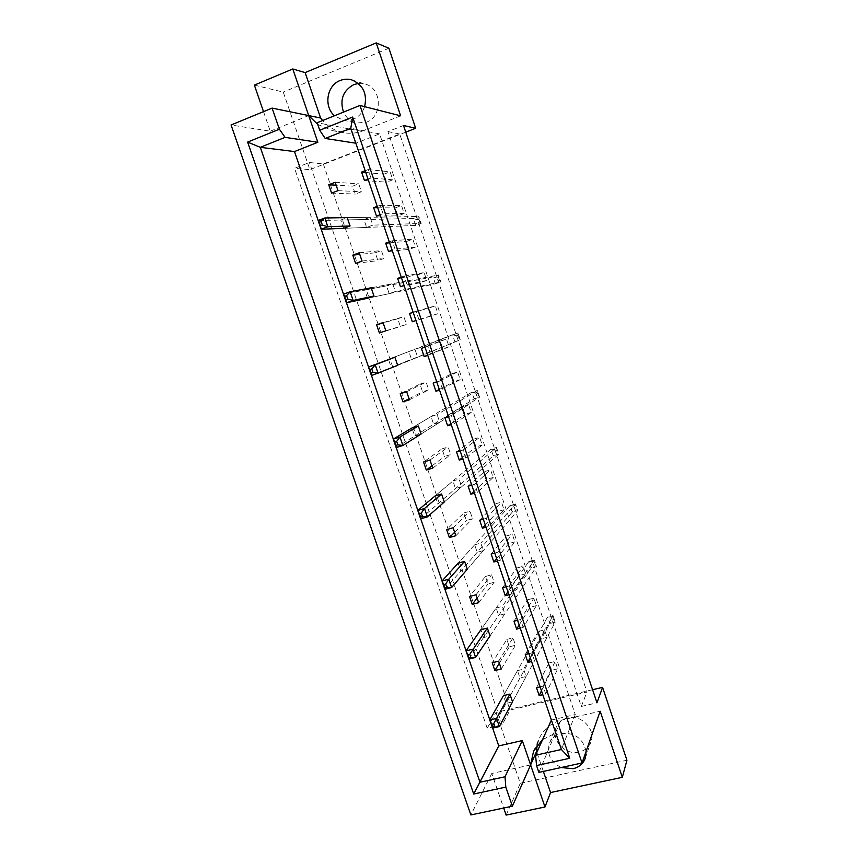 <?xml version="1.0" encoding="UTF-8"?>
<svg xmlns="http://www.w3.org/2000/svg" width="858" height="858" viewBox="0 0 858 858"><rect width="100%" height="100%" fill="white"/><g stroke="black" fill="none" stroke-linecap="round" stroke-linejoin="round"><path stroke-width="0.64" stroke-dasharray="4.29 3.22" d="M358.322 83.451L365.272 84.095C382.057 88.31 382.807 116.645 366.43 122.168L356.585 123.037C350.643 121.622 346.289 117.975 343.532 112.108M364.629 106.671C362.526 112.73 358.719 116.935 353.206 119.294L343.071 120.195L334.491 115.755M579.139 752.037C565.1 755.769 550.235 739.371 556.359 726.94C558.547 722.221 562.29 719.186 567.588 717.846C581.145 714.092 596.042 729.472 590.905 741.945C588.824 747.243 584.909 750.611 579.139 752.037M586.089 751.447C583.043 738.363 574.742 732.389 561.175 733.504C555.716 734.866 551.866 737.977 549.624 742.824C546.428 753.506 550.268 761.743 561.153 767.535M392.792 179.805L386.572 182.164L383.88 174.195L390.1 171.814L392.792 179.805L370.967 178.024L368.028 179.15M352.606 186.165L358.73 183.816L361.411 191.742L355.298 194.058L352.606 186.165L336.143 185.189M404.161 213.524L397.94 215.83L395.259 207.893L401.48 205.577L404.161 213.524L383.033 213.674L380.105 214.757M363.974 219.551L370.088 217.278L372.769 225.15L366.645 227.424L363.974 219.551L340.787 220.034L347.211 217.632L370.088 217.278M415.476 247.083L409.255 249.324L406.585 241.43L412.805 239.167L415.476 247.083L395.045 249.131L392.117 250.193M375.278 252.788L381.402 250.568L384.073 258.408L377.949 260.618L375.278 252.788L359.77 254.408M426.737 280.469L420.506 282.657L417.857 274.796L424.077 272.597L426.737 280.469L404.064 285.435M386.54 285.864L392.664 283.698L395.313 291.506L389.189 293.651L386.54 285.864L364.736 290.058L371.171 287.784L392.664 283.698M437.945 313.706L431.713 315.83L429.075 308.011L435.296 305.866L437.945 313.706L415.948 320.506M397.737 318.779L403.861 316.666L406.499 324.431L400.375 326.533L397.737 318.779L383.172 322.93M449.088 346.771L442.857 348.841L440.229 341.055L446.46 338.974L449.088 346.771L427.777 355.394M408.88 351.533L415.015 349.485L417.642 357.207L411.508 359.245L408.88 351.533L388.438 359.373L391.227 367.514L411.508 359.245M460.188 379.676L453.957 381.692L451.34 373.949L457.571 371.922L460.188 379.676L439.543 390.1M419.98 384.127L426.115 382.142L428.721 389.832L422.586 391.806L419.98 384.127L400.203 393.768M471.235 412.43L464.993 414.382L462.398 406.671L468.629 404.708L471.235 412.43L454.193 423.713L451.254 424.635M431.016 416.57L437.151 414.639L439.757 422.297L433.612 424.217L431.016 416.57L411.904 427.981L414.661 436.046L433.612 424.217M482.228 445.023L475.986 446.921L473.391 439.242L479.633 437.333L482.228 445.023L465.84 458.097L462.902 458.987M441.999 448.863L448.144 446.986L450.729 454.601L444.594 456.467L441.999 448.863L423.552 462.033M493.157 477.456L486.915 479.3L484.341 471.664L490.583 469.809L493.157 477.456L477.423 492.31L474.485 493.168M452.938 480.995L459.084 479.172L461.658 486.754L455.512 488.567L452.938 480.995L435.135 495.913L437.859 503.882L455.512 488.567M504.043 509.738L497.801 511.518L495.238 503.925L501.48 502.123L504.043 509.738L488.963 526.351L486.014 527.187M463.824 512.977L469.969 511.207L472.533 518.758L466.387 520.516L463.824 512.977L446.664 529.611M514.875 541.859L508.633 543.597L506.081 536.036L512.323 534.287L514.875 541.859L500.429 560.21L497.49 561.025M474.656 544.809L480.802 543.093L483.354 550.6L477.209 552.305L474.656 544.809L458.129 563.148L460.832 571.053L477.209 552.305M525.664 573.83L519.412 575.514L516.87 567.985L523.123 566.291L525.664 573.83L511.84 593.908L508.901 594.691M485.435 576.49L491.58 574.828L494.122 582.303L487.977 583.955L485.435 576.49L469.541 596.525M536.389 605.651L530.137 607.282L527.606 599.785L533.858 598.155L536.389 605.651L523.198 627.434L520.259 628.185M496.16 608.022L502.316 606.413L504.836 613.845L498.691 615.443L496.16 608.022L480.898 629.729L483.569 637.548L498.691 615.443M547.072 637.322L540.819 638.888L538.298 631.434L544.551 629.858L547.072 637.322L534.502 660.799L531.552 661.518M506.842 639.403L512.998 637.848L515.508 645.248L509.352 646.793L506.842 639.403L492.202 662.762M557.7 668.843L551.447 670.355L548.938 662.944L555.19 661.411L557.7 668.843L545.742 693.983L542.792 694.68M517.471 670.634L523.627 669.133L526.126 676.501L519.969 677.992L517.471 670.634L503.442 695.645L506.091 703.388L519.969 677.992M323.316 163.953L510.006 710.059L586.969 691.956L399.731 134.03L323.316 163.953L309.395 162.505L294.573 168.34L487.215 728.26L502.166 724.785L510.006 710.059M592.588 689.725L496.01 712.451L487.215 728.26M496.01 712.451L520.302 783.279L626.93 760.242M506.123 815.1L520.302 783.279M530.609 764.928L491.773 773.476L503.689 808.021M491.773 773.476L470.87 814.939M263.513 111.647L270.249 131.199L231.07 125M254.365 85.114L283.247 92.096L309.856 169.691L294.573 168.34M538.878 772.393L555.437 733.075L542.417 739.714M537.172 745.152L539.478 737.977C543.747 729.085 550.868 723.176 560.842 720.259L555.437 733.075L551.05 720.109M551.394 720.034L575.268 714.542L379.558 133.88L355.845 143.211M355.512 143.34L350.718 129.193L361.604 131.295C355.748 133.301 349.817 133.773 343.79 132.711C335.521 131.124 328.464 127.059 322.629 120.528M317.739 124.431L332.486 130.652C338.642 131.746 344.723 131.253 350.718 129.193L317.16 122.737M318.189 220.485L321.203 229.247M343.5 294.144L346.471 302.799M368.543 367.01L371.482 375.568M393.307 439.092L396.224 447.576M417.814 510.413L420.71 518.811M442.074 580.984L444.937 589.317M466.066 650.814L468.908 659.073M489.821 719.926L492.631 728.11M526.126 676.501L512.558 701.855L506.091 703.388M540.143 686.861L543.093 686.164L545.742 693.983M528.893 653.657L531.842 652.927L534.502 660.799M504.836 613.845L490.036 635.896L483.569 637.548M517.578 620.291L520.527 619.53L523.198 627.434M506.209 586.754L509.159 585.971L511.84 593.908M483.354 550.6L467.288 569.283L460.832 571.053M494.776 553.045L497.726 552.23L500.429 560.21M483.301 519.165L486.239 518.329L488.963 526.351M461.658 486.754L444.315 501.994L437.859 503.882M471.75 485.113L474.699 484.244L477.423 492.31M460.156 450.89L463.095 450L465.84 458.097M439.757 422.297L421.106 434.03L414.661 436.046M448.487 416.495L451.426 415.572L454.193 423.713M436.776 381.917L439.714 380.963L442.481 389.157M417.642 357.207L391.227 367.514M424.989 347.168L427.928 346.182L430.716 354.418M413.148 312.237L416.087 311.229L418.886 319.498M389.189 293.651L367.546 298.284L364.736 290.058M401.244 277.134L404.182 276.094L407.003 284.406M389.285 241.838L392.213 240.766L395.045 249.131M366.645 227.424L343.629 228.346L340.787 220.034M377.263 206.37L380.191 205.266L383.033 213.674M365.176 170.71L368.103 169.584L370.967 178.024M270.249 131.199L308.719 115.583M388.91 48.241L283.247 92.096M405.748 132.164L309.856 169.691M379.558 133.88L350.783 128.271M575.268 714.542L561.379 749.506M403.507 125.483L387.934 131.617L581.295 706.445L586.969 691.956M581.295 706.445L596.975 702.809M387.934 131.617L399.731 134.03M492.556 728.131L549.753 623.53L555.233 622.136L553.035 615.604L523.627 669.133M543.093 686.164L555.19 661.411M541.484 690.797L551.447 670.355M536.518 687.73L548.938 662.944M499.356 663.18L509.352 646.793M498.659 661.164L512.998 637.848M501.329 668.961L515.508 645.248M531.842 652.927L544.551 629.858M530.351 657.979L540.819 638.888M525.268 654.557L538.298 631.434M468.833 659.094L531.091 568.082L536.561 566.602L534.352 560.017L502.316 606.413M520.527 619.53L533.858 598.155M519.176 624.999L530.137 607.282M513.953 621.224L527.606 599.785M477.112 598.047L487.977 583.955M476.008 594.798L491.58 574.828M478.689 602.67L494.122 582.303M509.159 585.971L523.123 566.291M507.936 591.859L519.412 575.514M502.584 587.719L516.87 567.985M444.862 589.339L512.258 512.172L517.739 510.607L515.497 503.968L480.802 543.093M497.726 552.23L512.323 534.287M496.643 558.547L508.633 543.597M491.162 554.043L506.081 536.036M454.654 532.271L466.387 520.516M453.121 527.777L469.969 511.207M455.834 535.724L472.533 518.758M486.239 518.329L501.48 502.123M485.296 525.064L497.801 511.518M479.676 520.195L495.238 503.925M420.635 518.833L493.286 455.791L498.755 454.139L496.492 447.447L459.084 479.172M474.699 484.244L490.583 469.809M473.895 491.419L486.915 479.3M468.136 486.186L484.341 471.664M431.971 465.84L444.594 456.467M429.997 460.07L448.144 446.986M432.743 468.103L450.729 454.601M463.095 450L479.633 437.333M462.43 457.604L475.986 446.921M456.531 451.994L473.391 439.242M396.149 447.597L474.142 398.927L479.601 397.2L477.338 390.444L437.151 414.639M451.426 415.572L468.629 404.708M450.911 423.616L464.993 414.382M444.873 417.631L462.398 406.671M409.062 398.745L422.586 391.806M406.649 391.677L426.115 382.142M409.416 399.796L428.721 389.832M439.714 380.963L457.571 371.922M439.328 389.457L453.957 381.692M433.161 383.086L451.34 373.949M371.407 375.589L460.296 339.779L458.011 332.958L415.015 349.485M427.928 346.182L446.46 338.974M427.692 355.126L442.857 348.841M421.375 348.369L440.229 341.055M379.418 332.99L400.375 326.533M383.054 322.587L403.861 316.666M385.853 330.791L406.499 324.431M416.087 311.229L435.296 305.866M412.344 321.739L431.713 315.83M413.224 312.451L429.075 308.011M367.546 298.284L435.371 283.762L440.83 281.864L395.313 291.506M404.182 276.094L424.077 272.597M400.45 286.711L420.506 282.657M401.447 277.724L417.857 274.796M355.62 263.406L377.949 260.618M359.223 252.799L381.402 250.568M362.055 261.079L384.073 258.408M392.213 240.766L412.805 239.167M388.513 251.501L409.255 249.324M389.618 242.825L406.585 241.43M343.629 228.346L415.733 225.45L421.192 223.445L372.769 225.15M380.191 205.266L401.48 205.577M376.501 216.109L397.94 215.83M377.724 207.754L395.259 207.893M331.585 193.104L355.298 194.058M335.146 182.282L358.73 183.816M337.998 190.648L361.411 191.742M368.103 169.584L390.1 171.814M364.425 180.523L386.572 182.164M365.776 172.49L383.88 174.195M400.654 115.819L361.604 131.295M543.361 771.417L536.851 752.327M560.842 720.259L600.171 711.228M502.166 724.785L309.395 162.505M512.558 701.855L555.233 622.136L553.41 619.186L551.876 619.583L551.008 616.977L552.531 616.591L553.41 619.186M552.531 616.591L553.035 615.604L547.554 617.009L503.442 695.645M551.008 616.977L547.554 617.009L549.753 623.53L551.876 619.583M490.036 635.896L536.561 566.602L534.802 563.867L533.279 564.285L532.4 561.658L533.923 561.25L534.802 563.867M533.923 561.25L534.352 560.017L528.871 561.497L480.898 629.729M532.4 561.658L528.871 561.497L531.091 568.082L533.279 564.285M467.288 569.283L517.739 510.607L516.044 508.086L514.521 508.526L513.631 505.877L515.154 505.437L516.044 508.086M515.154 505.437L515.497 503.968L510.027 505.534L458.129 563.148M513.631 505.877L510.027 505.534L512.258 512.172L514.521 508.526M444.315 501.994L498.755 454.139L497.136 451.834L495.602 452.295L494.712 449.624L496.235 449.163L497.136 451.834M496.235 449.163L496.492 447.447L491.033 449.099L435.135 495.913M494.712 449.624L491.033 449.099L493.286 455.791L495.602 452.295M421.106 434.03L479.601 397.2L478.056 395.12L476.533 395.602L475.632 392.91L477.155 392.428L478.056 395.12M477.155 392.428L477.338 390.444L471.868 392.181L411.904 427.981M475.632 392.91L471.868 392.181L474.142 398.927L476.533 395.602M397.662 365.379L460.296 339.779L458.826 337.913L457.303 338.417L456.381 335.703L457.904 335.199L458.826 337.913M457.904 335.199L458.011 332.958L452.541 334.792L388.438 359.373M456.381 335.703L452.541 334.792L454.837 341.591L457.303 338.417M438.502 277.488L439.425 280.223L437.902 280.759L436.979 278.024L438.502 277.488L438.513 274.989L371.171 287.784M439.425 280.223L440.83 281.864L438.513 274.989L433.054 276.898L343.425 294.165M436.979 278.024L433.054 276.898L435.371 283.762L437.902 280.759M418.929 219.294L419.862 222.05L418.339 222.608L417.406 219.852L418.929 219.294L418.854 216.516L347.211 217.632M419.862 222.05L421.192 223.445L418.854 216.516L413.406 218.522L318.114 220.506M417.406 219.852L413.406 218.522L415.733 225.45L418.339 222.608M343.071 120.195L356.585 123.037M549.624 742.824L556.359 726.94M332.486 130.652L343.79 132.711M533.579 751.147L539.478 737.977M585.199 758.375L590.905 741.945M351.941 79.966L365.272 84.095"/><path stroke-width="1.29" d="M343.532 112.108C339.596 99.807 343.007 90.637 353.753 84.631L358.322 83.451M334.491 115.755C323.509 106.489 326.769 85.414 340.079 80.534C343.983 78.968 347.93 78.775 351.941 79.966C363.159 84.91 367.396 93.812 364.629 106.671M561.153 767.535L573.09 768.704C579.032 767.266 583.065 763.813 585.199 758.375L586.089 751.447M503.689 808.021L506.123 815.1L544.98 806.992L550.568 792.545L543.361 771.417M263.513 111.647L254.365 85.114L292.793 68.972L308.719 115.583L272.115 108.097L231.07 125L470.87 814.939L512.387 806.188L505.812 787.097L473.713 794.025L247.619 142.085L279.376 129.215L285.071 137.355L260.296 147.329L479.976 782.239L505.008 776.769L505.812 787.097M596.975 702.809L403.507 125.483L415.669 128.282L388.91 48.241L376.222 42.9L400.654 115.819L359.952 105.48L582.035 762.987L600.171 711.228L622.318 777.327L626.93 760.242L602.573 687.376L596.975 702.809M542.417 739.714L533.579 751.147L530.609 764.928L512.387 806.188M582.035 762.987L538.878 772.393L536.55 765.561L535.574 755.233L551.394 720.034M355.845 143.211L325.193 138.46L319.723 130.255L317.16 122.737L359.952 105.48M318.189 220.485L294.498 151.566L317.835 142.278L308.719 115.583L317.739 124.431M321.203 229.247L343.5 294.144M346.471 302.799L368.543 367.01M371.482 375.568L393.307 439.092M396.224 447.576L417.814 510.413M420.71 518.811L442.074 580.984M444.937 589.317L466.066 650.814M468.908 659.073L489.821 719.926M492.631 728.11L498.755 745.924L522.297 740.583L544.98 806.992M491.741 724.227L489.768 720.012L503.442 695.645L509.909 694.101L512.558 701.855L499.324 726.565L492.556 728.131L489.768 720.012L496.535 718.425L499.324 726.565L494.766 727.048L493.65 723.787L491.741 724.227L492.867 727.487L494.766 727.048M542.792 694.68L539.167 695.548L536.518 687.73L540.143 686.861M494.862 670.548L492.202 662.762L498.659 661.164L501.329 668.961L494.862 670.548L499.356 663.18M531.552 661.518L527.927 662.408L525.268 654.557L528.893 653.657M467.878 654.783L466.012 650.89L480.898 629.729L487.365 628.067L490.036 635.896L475.6 657.4L468.833 659.094L466.012 650.89L472.779 649.184L475.6 657.4L470.913 657.603L469.787 654.3L467.878 654.783L469.015 658.075L470.913 657.603M520.259 628.185L516.634 629.118L513.953 621.224L517.578 620.291M472.232 604.386L469.541 596.525L476.008 594.798L478.689 602.67L472.232 604.386L477.112 598.047M508.901 594.691L505.276 595.645L502.584 587.719L506.209 586.754M443.768 584.598L442.009 581.048L458.129 563.148L464.586 561.368L467.288 569.283L451.619 587.505L444.862 589.339L442.009 581.048L448.766 579.204L451.619 587.505L446.814 587.419L445.667 584.084L443.768 584.598L444.905 587.934L446.814 587.419M497.49 561.025L493.865 562.011L491.162 554.043L494.776 553.045M449.377 537.548L446.664 529.611L453.121 527.777L455.834 535.724L449.377 537.548L454.654 532.271M486.014 527.187L482.389 528.206L479.676 520.195L483.301 519.165M419.39 513.674L417.76 510.456L435.135 495.913L441.591 494.004L444.315 501.994L427.391 516.881L420.635 518.833L417.76 510.456L424.506 508.483L427.391 516.881L422.447 516.495L421.289 513.116L419.39 513.674L420.549 517.042L422.447 516.495M474.485 493.168L470.87 494.229L468.136 486.186L471.75 485.113M426.287 470.045L423.552 462.033L429.997 460.07L432.743 468.103L426.287 470.045L431.971 465.84M462.902 458.987L459.277 460.081L456.531 451.994L460.156 450.89M394.766 441.988L393.243 439.124L411.904 427.981L418.35 425.965L421.106 434.03L402.895 445.495L396.149 447.597L393.243 439.124L399.989 437.022L402.895 445.495L397.833 444.809L396.664 441.398L394.766 441.988L395.935 445.399L397.833 444.809M451.254 424.635L447.629 425.761L444.873 417.631L448.487 416.495M402.97 401.866L400.203 393.768L406.649 391.677L409.416 399.796L402.97 401.866L409.062 398.745M439.543 390.1L435.928 391.259L433.161 383.086L436.776 381.917M369.873 369.541L368.468 367.031L394.884 357.218L397.662 365.379L371.407 375.589L368.468 367.031L375.203 364.789L378.142 373.359L372.94 372.351L371.761 368.908L369.873 369.541L371.053 372.983L372.94 372.351M427.777 355.394L424.163 356.596L421.375 348.369L424.989 347.168M379.418 332.99L376.619 324.807L383.054 322.587L385.853 330.791L379.418 332.99M415.948 320.506L412.344 321.739L409.534 313.481L413.148 312.237M346.6 295.635L344.701 296.31L345.903 299.785L347.79 299.11L346.6 295.635L350.15 291.774L371.171 287.784L373.981 296.021L367.546 298.284L346.396 302.81L343.425 294.165L350.15 291.774L353.131 300.439L373.981 296.021M404.064 285.435L400.45 286.711L397.64 278.41L401.244 277.134M355.62 263.406L352.799 255.137L359.223 252.799L362.055 261.079L355.62 263.406M392.117 250.193L388.513 251.501L385.682 243.157L389.285 241.838M321.16 221.568L319.273 222.276L320.474 225.793L322.361 225.086L321.16 221.568L324.839 217.975L347.211 217.632L350.053 225.954L343.629 228.346L321.117 229.247L318.114 220.506L324.839 217.975L327.842 226.737L350.053 225.954M380.105 214.757L376.501 216.109L373.659 207.722L377.263 206.37M331.585 193.104L328.721 184.76L335.146 182.282L337.998 190.648L331.585 193.104M368.028 179.15L364.425 180.523L361.572 172.093L365.176 170.71M602.573 687.376L592.588 689.725M272.115 108.097L279.376 129.215M292.793 68.972L305.126 72.598L376.222 42.9M622.318 777.327L550.568 792.545M319.723 130.255L352.659 117.053L569.766 758.258L536.55 765.561M415.669 128.282L405.748 132.164M522.297 740.583L505.008 776.769M498.755 745.924L473.713 794.025M294.498 151.566L260.296 147.329L247.619 142.085M317.835 142.278L285.071 137.355M535.574 755.233L561.379 749.506L350.783 128.271L325.193 138.46M352.659 117.053L350.783 128.271M569.766 758.258L561.379 749.506M539.167 695.548L541.484 690.797M527.927 662.408L530.351 657.979M516.634 629.118L519.176 624.999M505.276 595.645L507.936 591.859M493.865 562.011L496.643 558.547M482.389 528.206L485.296 525.064M470.87 494.229L473.895 491.419M459.277 460.081L462.43 457.604M447.629 425.761L450.911 423.616M435.928 391.259L439.328 389.457M424.163 356.596L427.692 355.126M376.619 324.807L383.172 322.93M409.534 313.481L413.224 312.451M397.64 278.41L401.447 277.724M352.799 255.137L359.77 254.408M385.682 243.157L389.618 242.825M373.659 207.722L377.724 207.754M328.721 184.76L336.143 185.189M361.572 172.093L365.776 172.49M308.719 115.583L320.602 118.018L305.126 72.598M322.629 120.528L320.602 118.018M530.609 764.928L536.561 751.458L537.172 745.152M536.851 752.327L536.561 751.458M509.909 694.101L493.65 723.787M492.556 728.131L492.867 727.487M487.365 628.067L469.787 654.3M468.833 659.094L469.015 658.075M464.586 561.368L448.766 579.204L445.667 584.084M444.862 589.339L444.905 587.934M441.591 494.004L424.506 508.483L421.289 513.116M420.635 518.833L420.549 517.042M418.35 425.965L399.989 437.022L396.664 441.398M396.149 447.597L395.935 445.399M394.884 357.218L375.203 364.789L371.761 368.908M371.407 375.589L371.053 372.983M347.79 299.11L353.131 300.439L346.396 302.81L345.903 299.785M344.701 296.31L343.425 294.165M322.361 225.086L327.842 226.737L321.117 229.247L320.474 225.793M319.273 222.276L318.114 220.506"/></g></svg>
